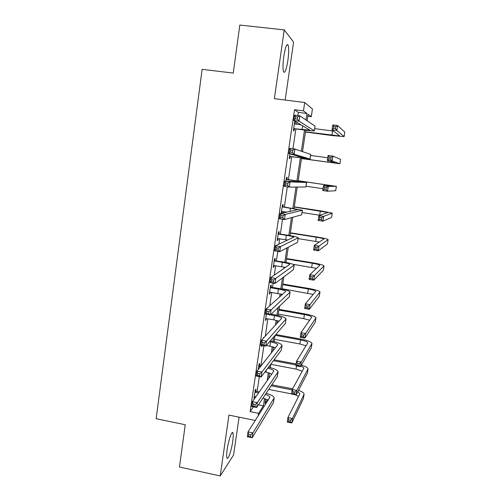 <?xml version="1.0" encoding="UTF-8"?>
<svg xmlns="http://www.w3.org/2000/svg" width="501" height="501" viewBox="0 0 501 501"><rect width="100%" height="100%" fill="white"/><g stroke="black" fill="none" stroke-linecap="round" stroke-linejoin="round"><path stroke-width="0.75" d="M227.16 449.647C228.481 439.978 232.22 429.633 233.021 433.158C233.391 434.592 233.297 437.329 232.727 441.362C231.443 450.743 227.723 461.327 226.865 457.789C226.502 456.38 226.596 453.668 227.16 449.647M283.823 56.337C285.382 47.006 286.822 43.268 288.144 45.121C288.939 48.046 288.845 53.231 287.856 60.684C286.321 69.927 284.881 73.634 283.535 71.812C282.746 68.981 282.846 63.827 283.823 56.337M285.157 100.043L293.58 42.065L284.242 29.897L274.366 98.684L304.721 102.505L312.436 109.005L311.284 116.714L308.09 114.328L307.132 120.754M255.278 420.471L228.944 415.104L220.208 475.95L179.464 467.032L185.238 424.748L156.149 418.692L202.128 69.326L233.253 73.09L239.816 25.05L284.242 29.897M220.208 475.95L233.604 454.87L239.083 417.17M307.802 116.27L311.284 116.714M259.468 365.267L259.743 363.407L258.973 364.352L258.209 369.519M266.363 318.492L266.175 319.77L265.43 320.483L266.35 314.259M274.93 260.357L275.218 258.435L274.51 258.829L273.245 267.415L273.953 266.983L274.191 265.373M282.865 206.537L283.153 204.583L282.489 204.684L281.211 213.37M282.157 211.341L281.881 213.219M290.217 156.65L289.922 158.635L289.29 158.485L289.973 153.882M257.126 391.438L259.311 376.614M260.915 365.755L263.864 345.784M265.286 336.146L267.853 318.755M269.77 305.785L271.755 292.302M272.481 287.392L273.108 283.171M274.298 275.124L275.694 265.624M276.408 260.821L277.798 251.389M278.869 244.15L279.671 238.714M280.36 234.023L282.539 219.275M283.485 212.869L283.679 211.572M284.355 206.988L287.33 186.823M288.376 179.721L291.789 156.644M292.953 148.753L295.878 128.932M296.573 124.21L296.855 122.294M297.851 115.562L298.32 112.381L294.519 109.725L250.143 411.64L253.418 406.856M294.676 121.95L295.321 122.031L294.713 121.674L293.392 130.648L294.006 130.955L294.3 128.951M295.321 122.031L295.026 124.004M286.879 179.277L287.173 177.304L286.528 177.26L285.952 181.174M278.882 233.566L279.17 231.625L278.481 231.875L277.21 240.536L277.898 240.242L278.155 238.476M271.016 286.923L271.298 285.013L270.578 285.551L269.325 294.068L270.052 293.486L270.264 292.045M263.476 338.1L263.564 337.499L262.718 338.914M262.38 345.508L261.572 346.679L261.766 345.389M255.685 390.937L255.961 389.095L255.166 390.179L253.957 398.408L254.871 396.473M294.519 109.725L303.474 110.871L304.721 102.505M258.215 415.855L258.585 413.344L263.413 405.829L264.509 398.483M250.143 411.64L258.585 413.344M306.005 119.989L306.975 113.489L303.474 110.871M267.139 380.829L268.354 372.65M269.143 367.352L269.331 366.131M271.26 353.149L272.237 346.592M273.014 341.406L273.671 336.998M275.425 325.218L276.157 320.308M276.915 315.235L278.055 307.583M279.627 297.03L280.109 293.799M280.848 288.839L282.476 277.892M283.867 268.586L284.092 267.058M284.812 262.217L286.948 247.907M288.814 235.37L291.457 217.634M292.853 208.284L296.01 187.067M296.924 180.961L300.368 157.834M301.351 151.221L304.508 130.066M265.636 398.852L264.954 403.424L267.409 399.604M305.723 130.216L302.529 151.621M301.577 157.997L298.126 181.137M297.243 187.055L294.043 208.472M292.728 217.284L290.004 235.576M288.263 247.218L285.99 262.443M285.263 267.315L285.213 267.666M283.842 276.865L282.019 289.077M281.274 294.074L281.017 295.797M279.458 306.236L278.074 315.486M277.31 320.609L276.853 323.677M275.118 335.326L274.172 341.669M273.389 346.911L272.732 351.307M270.816 364.146L270.296 367.634M269.494 372.988L268.642 378.693M266.557 392.696L266.457 393.373M298.32 112.381L306.975 113.489M258.453 404.839L263.413 405.829M281.236 213.182L281.725 213.257M277.266 240.142L277.898 240.242M273.327 266.876L273.953 266.983M269.425 293.379L270.052 293.486M265.555 319.657L266.175 319.77M261.716 345.709L262.336 345.828M254.139 397.168L254.752 397.287M293.686 128.638L309.912 130.154L293.818 120.484L294.601 115.142L299.823 115.819L315.035 126.089L314.415 130.698M294.932 123.991L301.051 124.799M297.657 116.984L295.559 116.708L295.246 118.856L297.337 119.125L297.657 116.984L299.823 115.819L299.034 121.161L314.403 130.792C313.382 131.024 309.474 130.705 302.673 129.828L294.882 128.801L293.617 129.133M297.337 119.125L299.034 121.161L293.818 120.484L295.246 118.856M294.275 128.481L294.882 128.801M295.559 116.708L294.601 115.142M305.485 131.807L339.803 135.978L332.038 129.847L332.789 124.931L337.643 125.563L336.885 130.485L344.143 136.585L332.313 135.589L305.453 132.026M314.728 128.638L333.679 131.13M335.745 126.665L333.798 126.409L333.491 128.381L335.438 128.638L335.745 126.665L337.643 125.563L344.813 132.101L344.156 136.51M335.438 128.638L336.885 130.485L332.038 129.847L333.491 128.381M333.798 126.409L332.789 124.931M289.584 156.487L305.685 158.366L288.945 153.588L289.722 148.309L294.914 149.016L310.77 154.433L310.157 158.974M292.741 150.269L290.655 149.981L290.342 152.104L292.427 152.392L292.741 150.269L294.914 149.016L294.131 154.308L310.15 158.999L290.793 156.5L289.534 156.826M292.427 152.392L294.131 154.308L288.945 153.588L290.342 152.104M290.167 156.337L290.793 156.5M290.655 149.981L289.722 148.309M286.747 179.54L302.166 181.863L284.894 181.124L290.054 181.876L306.612 182.502L286.234 179.239M286.284 178.926L287.392 179.577M287.875 183.209L290.054 181.876L289.277 187.111L284.13 186.353L284.894 181.124L285.808 182.909L285.501 185.007L287.568 185.307L287.875 183.209L285.808 182.909M287.568 185.307L289.277 187.111L305.867 186.998L306.612 182.521M284.13 186.353L285.501 185.007M301.502 158.516L335.601 163.132L327.36 160.333L328.105 155.467L332.933 156.13L332.182 160.996L339.922 163.746L301.489 158.585M310.689 155.429L327.748 157.79M331.029 157.301L329.094 157.032L328.794 158.986L330.729 159.255L331.029 157.301L332.933 156.13L340.574 159.362L339.922 163.721M330.729 159.255L332.182 160.996L327.36 160.333L328.794 158.986M329.094 157.032L328.105 155.467M326.358 187.643L324.435 187.361L324.141 189.297L326.063 189.578L326.358 187.643L328.268 186.397L327.522 191.225L322.732 190.524L323.471 185.702L328.268 186.397L336.403 186.372L298.189 180.717M298.176 180.767L332.1 185.758L323.471 185.702L324.435 187.361M306.055 186.234L323.007 188.702M326.063 189.578L327.522 191.225L335.701 190.706L336.396 186.391M322.732 190.524L324.141 189.297M281.487 211.466L287.048 212.086M282.708 206.957L298.007 209.618L280.115 213.608L285.238 214.39L302.435 210.257L282.201 206.65M282.126 211.334L281.487 211.491M282.27 206.18L283.372 206.844M283.065 215.812L285.238 214.39L284.474 219.57L279.358 218.78L280.115 213.608L281.011 215.493L280.704 217.572L282.758 217.885L283.065 215.812L281.011 215.493M282.758 217.885L284.474 219.57L301.677 214.797L302.422 210.332M279.358 218.78L280.704 217.572M321.736 217.691L319.82 217.403L319.525 219.319L321.442 219.607L321.736 217.691L323.646 216.382L322.913 221.16L318.141 220.427L318.874 215.655L323.646 216.382L332.244 213.113L320.753 210.865L294.281 206.869M294.256 207.057L327.967 212.493L318.874 215.655L319.82 217.403M302.09 212.537L320.014 215.261M321.442 219.607L322.913 221.16L331.543 217.465L332.238 213.175M318.141 220.427L319.525 219.319M277.491 238.595L287.799 240.035M278.706 234.13L286.378 235.338C290.812 236.065 293.317 236.666 293.88 237.13L275.387 245.753L280.479 246.573L298.289 237.768C297.431 237.061 293.674 236.165 287.017 235.075L278.199 233.823M278.287 233.209L279.383 233.867M278.299 248.07L280.479 246.573L279.721 251.696L274.636 250.876L275.387 245.753L276.258 247.745L275.957 249.799L277.999 250.131L278.299 248.07L276.258 247.745M277.999 250.131L279.721 251.696L297.525 242.359L298.27 237.906M274.636 250.876L275.957 249.799M317.158 247.456L315.254 247.156L314.96 249.053L316.864 249.36L317.158 247.456L319.068 246.079L318.342 250.807L313.601 250.049L314.327 245.321L319.068 246.079L328.124 239.622C327.266 238.939 323.471 238.044 316.751 236.948L290.417 232.808M290.367 233.134L316.288 237.211C320.772 237.944 323.295 238.539 323.865 238.996L314.327 245.321L315.254 247.156M298.164 238.626L319.312 242.052M316.864 249.36L318.342 250.807L327.422 244L328.105 239.735M313.601 250.049L314.96 249.053M273.533 265.492L285.608 267.396M274.736 261.065L282.364 262.324C286.779 263.088 289.252 263.776 289.797 264.403L270.709 277.573L275.769 278.424L294.187 265.035C293.361 264.096 289.641 263.056 283.027 261.91L274.229 260.758M274.341 260L275.431 260.664M273.584 280.003L275.769 278.424L275.018 283.497L269.964 282.639L270.709 277.573L271.555 279.658L271.254 281.694L273.283 282.038L273.584 280.003L271.555 279.658M273.283 282.038L275.018 283.497L293.417 269.67L294.156 265.229M269.964 282.639L271.254 281.694M312.618 276.94L310.726 276.627L310.438 278.506L312.33 278.825L312.618 276.94L314.534 275.494L313.814 280.178L309.104 279.389L309.818 274.705L314.534 275.494L324.041 265.912C323.22 264.998 319.463 263.964 312.781 262.812L286.578 258.529M286.509 258.992L312.298 263.213C316.757 263.983 319.256 264.672 319.795 265.279L309.818 274.705L310.726 276.627M293.06 264.296L316.576 268.386M312.33 278.825L313.814 280.178L323.333 270.308L324.015 266.069M309.104 279.389L310.438 278.506M269.607 292.158L282.551 294.438M270.797 287.774L278.393 289.071C282.777 289.872 285.226 290.661 285.745 291.438L266.075 309.067L271.104 309.95L290.11 292.07C289.327 290.899 285.651 289.716 279.07 288.52L271.517 287.223L270.797 287.774L270.296 287.468M270.427 286.559L271.517 287.223M268.918 311.609L271.104 309.95L270.358 314.972L265.336 314.083L266.075 309.067L266.901 311.253L266.607 313.269L268.624 313.626L268.918 311.609L266.901 311.253M268.624 313.626L270.358 314.972L289.34 296.749L290.073 292.321M265.336 314.083L266.607 313.269M308.128 306.149L306.243 305.823L305.961 307.683L307.839 308.009L308.128 306.149L310.044 304.627L309.33 309.274L304.646 308.453L305.353 303.813L310.044 304.627L319.989 291.977C319.206 290.837 315.492 289.672 308.841 288.463L282.771 284.042M282.677 284.637L308.34 289.002C312.774 289.803 315.248 290.58 315.762 291.338L305.353 303.813L306.243 305.823M282.069 288.733L313.257 294.431M307.839 308.009L309.33 309.274L319.275 296.398L319.957 292.183M304.646 308.453L305.961 307.683M265.712 318.592L273.822 319.82L279.145 321.21M270.452 314.885L274.448 315.592C278.813 316.425 281.236 317.308 281.725 318.235L261.491 340.242L266.488 341.156L286.077 318.868C285.332 317.471 281.687 316.144 275.143 314.897L271.173 314.196M264.303 342.891L266.488 341.156L265.749 346.128L260.758 345.208L261.491 340.242L262.299 342.521L262.004 344.519L264.008 344.888L264.303 342.891L262.299 342.521M264.008 344.888L265.749 346.128L285.294 323.59L286.033 319.175M260.758 345.208L262.004 344.519M303.675 335.081L301.802 334.737L301.521 336.584L303.393 336.923L303.675 335.081L305.597 333.497L304.884 338.094L300.231 337.248L300.932 332.651L305.597 333.497L315.968 317.822C315.229 316.469 311.547 315.16 304.934 313.908L278.994 309.342M278.882 310.075L304.414 314.572C308.823 315.411 311.278 316.281 311.766 317.177L300.932 332.651L301.802 334.737M278.28 314.133L303.788 318.649L309.699 320.245M303.393 336.923L304.884 338.094L315.254 322.262L315.931 318.079M300.231 337.248L301.521 336.584M266.363 345.421L275.581 347.738M269.582 341.707L270.54 341.889C274.88 342.753 277.278 343.724 277.742 344.801L256.95 371.097L261.917 372.049L282.076 345.433C281.368 343.811 277.761 342.352 271.254 341.056L270.302 340.88M259.731 373.859L261.917 372.049L261.19 376.971L256.224 376.013L256.95 371.097L257.739 373.477L257.445 375.449L259.437 375.838L259.731 373.859L257.739 373.477M259.437 375.838L261.19 376.971L281.286 350.199L282.019 345.79M256.224 376.013L257.445 375.449M299.266 363.739L297.406 363.388L297.124 365.216L298.984 365.567L299.266 363.739L301.189 362.091L300.481 366.651L295.853 365.774L296.554 361.221L301.189 362.091L311.985 343.454C311.278 341.882 307.639 340.442 301.057 339.139L275.8 334.536M275.137 335.301L300.525 339.935C304.909 340.805 307.332 341.763 307.802 342.809L296.554 361.221L297.406 363.388M274.523 339.321L299.905 343.98L306.036 345.828M298.984 365.567L300.481 366.651L311.265 347.919L311.941 343.755M295.853 365.774L297.124 365.216M264.985 371.911L271.93 374.034M258.892 364.897L259.963 365.573L259.192 366.532L260.407 366.763M259.192 366.532L258.698 366.218M261.171 365.805L259.963 365.573M267.784 368.191C271.467 369.08 273.471 370.064 273.796 371.141L252.454 401.652L257.389 402.635L278.111 371.767C277.56 370.076 274.36 368.561 268.511 367.214M255.203 404.52L257.389 402.635L256.669 407.507L251.74 406.518L252.454 401.652L253.224 404.119L252.936 406.073L254.915 406.474L255.203 404.52L253.224 404.119M254.915 406.474L256.669 407.507L277.316 376.577L278.049 372.187M251.74 406.518L252.936 406.073M296.129 363.964L274.072 359.812M273.402 360.701L295.978 364.953M270.79 364.308L296.047 369.099L302.322 371.197M300.763 366.162C302.723 366.876 303.756 367.559 303.869 368.222L292.208 389.527L296.817 390.423L308.034 368.874C307.752 367.621 305.529 366.375 301.358 365.135M294.895 392.133L296.817 390.423L296.122 394.938L291.519 394.036L292.208 389.527L293.047 391.769L292.772 393.586L294.619 393.943L294.895 392.133L293.047 391.769M294.619 393.943L296.122 394.938L307.313 373.358L307.983 369.218M291.519 394.036L292.772 393.586M254.226 396.56L255.955 396.686M255.109 390.573L256.174 391.25L255.385 392.339L258.579 392.966M255.385 392.339L254.896 392.026M259.349 391.876L256.174 391.25M265.392 394.437C268.198 395.327 269.695 396.266 269.882 397.249L248.008 431.9L252.911 432.914L274.179 397.882C273.796 396.21 271.122 394.675 266.156 393.298M262.956 398.082L268.242 400.105M250.725 434.868L252.911 432.914L252.197 437.736L247.294 436.715L248.008 431.9L248.753 434.461L248.471 436.39L250.437 436.803L250.725 434.868L248.753 434.461M250.437 436.803L252.197 437.736L273.377 402.729L274.11 398.345M247.294 436.715L248.471 436.39M292.597 388.832L271.83 384.799M271.154 385.814L292.152 389.897M268.743 389.421L291.544 393.88M297.87 391.575L299.899 393.755L287.912 417.571L292.49 418.492L304.12 394.087C303.919 392.822 302.053 391.569 298.515 390.323M295.12 394.744L298.583 396.36M290.567 420.264L292.49 418.492L291.801 422.963L287.223 422.036L287.912 417.571L288.726 419.894L288.451 421.685L290.292 422.055L290.567 420.264L288.726 419.894M290.292 422.055L291.801 422.963L303.393 398.589L304.057 394.469M287.223 422.036L288.451 421.685M302.667 125.757L302.103 129.515M315.035 126.089L314.352 130.648M332.589 130.993L331.925 135.32M344.813 132.101L344.131 136.485M298.139 156.199L297.957 157.42M310.77 154.433L310.088 158.949M294.5 180.667L294.375 181.544M306.537 182.521L305.867 186.998M328.055 160.564L327.804 162.174M340.574 159.362L339.897 163.714M324.372 184.55L324.191 185.708M336.371 186.391L335.701 190.706M290.423 208.122L289.929 211.453M302.347 210.364L301.677 214.797M320.314 210.996L319.663 215.211M332.207 213.188L331.543 217.465M286.378 235.338L285.733 239.678M298.189 237.956L297.525 242.359M316.288 237.211L315.649 241.394M328.08 239.76L327.422 244M282.364 262.324L281.725 266.626M294.068 265.311L293.417 269.67M312.298 263.213L311.66 267.365M323.984 266.106L323.333 270.308M278.393 289.071L277.754 293.335M289.985 292.427L289.34 296.749M308.34 289.002L307.708 293.11M319.926 292.227L319.275 296.398M274.448 315.592L273.822 319.82M285.939 319.3L285.294 323.59M304.414 314.572L303.788 318.649M315.899 318.135L315.254 322.262M270.54 341.889L269.92 346.078M281.925 345.947L281.286 350.199M300.525 339.935L299.905 343.98M311.904 343.824L311.265 347.919M266.35 370.101L266.05 372.111M277.949 372.362L277.316 376.577M296.536 365.905L296.047 369.099M307.946 369.293L307.313 373.358M274.009 398.552L273.377 402.729M304.019 394.556L303.393 398.589M233.021 433.158L231.932 432.933M288.144 45.121L286.816 44.971M269.882 397.249L269.839 397.569"/></g></svg>
